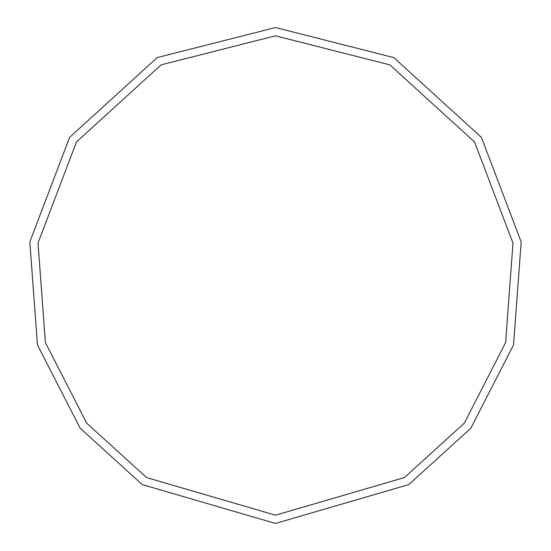 <?xml version="1.0" encoding="UTF-8"?>
<svg xmlns="http://www.w3.org/2000/svg" width="551" height="551" viewBox="0 0 551 551"><rect width="100%" height="100%" fill="white"/><g stroke="black" fill="none" stroke-linecap="round" stroke-linejoin="round"><path stroke-width="0.83" d="M275.5 523.45L408.801 484.57L470.829 428.223L513.532 344.926L521.17 241.951L481.409 137.371L393.813 57.6L275.5 27.55L157.187 57.6L69.591 137.371L29.83 241.951L37.468 344.926L80.171 428.223L142.199 484.57L275.5 523.45M275.5 515.185L404.351 477.6L464.321 423.134L505.598 342.612L512.981 243.074L474.549 141.972L389.867 64.86L275.5 35.815L161.133 64.86L76.451 141.972L38.019 243.074L45.402 342.612L86.679 423.134L146.649 477.6L275.5 515.185"/></g></svg>
